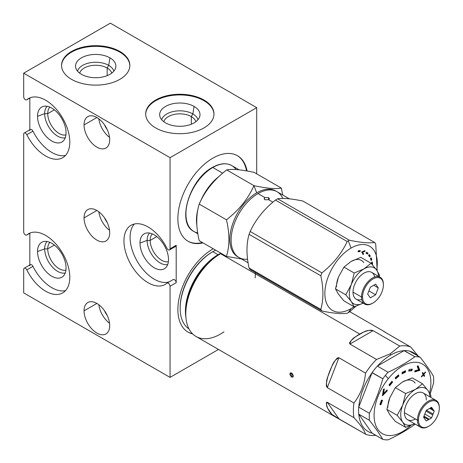 <?xml version="1.0" encoding="UTF-8"?>
<svg xmlns="http://www.w3.org/2000/svg" width="463" height="463" viewBox="0 0 463 463"><rect width="100%" height="100%" fill="white"/><g stroke="black" fill="none" stroke-linecap="round" stroke-linejoin="round"><path stroke-width="0.69" d="M156.801 236.587L150.186 240.407A16.228 9.37 -120 0 0 156.436 255.813A16.228 9.37 -120 0 0 168.376 261.653A16.228 9.37 60 0 1 156.436 255.813A16.228 9.37 60 0 1 150.186 240.407L156.801 236.587L150.186 240.407L147.124 240.407A18.393 10.62 60 0 1 149.566 233.063A18.393 10.62 -120 0 0 147.124 240.407L139.994 243.081A20.164 11.639 60 0 1 154.248 234.851A20.164 11.639 60 0 1 168.503 259.546A20.164 11.639 60 0 1 154.248 267.776A20.164 11.639 60 0 1 139.994 243.081L147.124 240.407A18.393 10.62 -120 0 0 154.191 257.845A18.393 10.62 -120 0 0 167.71 264.495A18.393 10.62 60 0 1 154.191 257.845A18.393 10.62 60 0 1 147.124 240.407L150.186 240.407A16.228 9.37 60 0 1 152.356 233.908A16.228 9.37 -120 0 0 150.186 240.407A16.228 9.37 -120 0 0 156.436 255.813A16.228 9.37 -120 0 0 168.376 261.653M54.345 109.835L47.73 113.649A16.228 9.37 -120 0 0 53.98 129.055A16.228 9.37 -120 0 0 65.92 134.895A16.228 9.37 60 0 1 53.98 129.055A16.228 9.37 60 0 1 47.73 113.649L54.345 109.835L47.73 113.649A16.228 9.37 60 0 1 49.9 107.15A16.228 9.37 -120 0 0 47.73 113.649L44.668 113.649A18.393 10.62 -120 0 0 51.734 131.087A18.393 10.62 -120 0 0 65.254 137.737A18.393 10.62 60 0 1 51.734 131.087A18.393 10.62 60 0 1 44.668 113.649L37.532 116.323A20.164 11.639 -120 0 0 47.342 137.627A20.164 11.639 -120 0 0 63.275 140.943A20.164 11.639 -120 0 0 66.047 132.788A20.164 11.639 -120 0 0 58.222 113.58A20.164 11.639 -120 0 0 43.343 106.421A20.164 11.639 -120 0 0 37.532 116.323L44.668 113.649A18.393 10.62 60 0 1 47.104 106.305A18.393 10.62 -120 0 0 44.668 113.649L37.532 116.323A20.164 11.639 60 0 1 51.792 108.093A20.164 11.639 60 0 1 66.047 132.788A20.164 11.639 60 0 1 51.792 141.018A20.164 11.639 60 0 1 37.532 116.323M29.835 98.046L29.835 129.773M24.203 133.026L30.35 129.478A2.483 1.435 60 0 1 32.96 131.145A2.483 1.435 -120 0 0 31.009 129.38A2.483 1.435 -120 0 0 29.835 130.612A2.483 1.435 60 0 1 31.009 129.38A2.483 1.435 60 0 1 32.96 131.145A34.152 19.718 -120 0 0 65.514 155.423A34.152 19.718 60 0 1 32.96 131.145L26.813 134.698A2.483 1.435 -120 0 0 24.203 133.026A2.483 1.435 -120 0 0 23.688 134.16L23.688 231.905L23.688 134.16A2.483 1.435 60 0 1 24.863 132.927A2.483 1.435 60 0 1 26.813 134.698A34.152 19.718 -120 0 0 62.719 157.68A34.152 19.718 -120 0 0 69.791 142.048A34.152 19.718 -120 0 0 54.883 107.676A34.152 19.718 -120 0 0 28.567 98.526A34.152 19.718 -120 0 0 26.813 99.771L30.523 97.629L26.813 99.771A34.152 19.718 60 0 1 53.662 106.426A34.152 19.718 60 0 1 69.791 142.048A34.152 19.718 60 0 1 53.662 159.041A34.152 19.718 60 0 1 26.813 134.698A2.483 1.435 -120 0 0 24.863 132.927A2.483 1.435 -120 0 0 23.688 134.16L23.688 231.905A2.483 1.435 -120 0 0 24.863 234.498A2.483 1.435 -120 0 0 26.813 234.978A34.152 19.718 60 0 1 53.662 241.634A34.152 19.718 60 0 1 69.791 277.256A34.152 19.718 60 0 1 53.662 294.248A34.152 19.718 60 0 1 26.813 269.906A2.483 1.435 -120 0 0 24.863 268.135A2.483 1.435 -120 0 0 23.688 269.373L23.688 292.888L23.688 269.373A2.483 1.435 60 0 1 24.863 268.135A2.483 1.435 60 0 1 26.813 269.906A34.152 19.718 -120 0 0 62.719 292.894A34.152 19.718 -120 0 0 69.791 277.256A34.152 19.718 -120 0 0 54.883 242.884A34.152 19.718 -120 0 0 28.567 233.734A34.152 19.718 -120 0 0 26.813 234.978L30.523 232.843M173.075 279.646A2.483 1.435 60 0 1 173.203 279.554A2.483 1.435 60 0 1 175.118 280.219A2.483 1.435 60 0 1 176.2 282.719A2.483 1.435 -120 0 0 175.031 280.132A2.483 1.435 -120 0 0 173.075 279.646A2.483 1.435 60 0 1 175.031 280.132A2.483 1.435 60 0 1 176.2 282.719L176.2 245.257L170.054 248.805A2.483 1.435 60 0 1 168.879 250.043A2.483 1.435 60 0 1 166.929 248.272A2.483 1.435 -120 0 0 169.539 249.945A2.483 1.435 -120 0 0 170.054 248.805L170.054 157.68L256.705 107.653L170.054 157.68L23.688 73.177L170.054 157.68L170.054 248.805L176.2 245.257L176.2 282.719L170.054 286.273L170.054 377.397L218.472 349.443L170.054 377.397L23.688 292.888L170.054 377.397L170.054 286.273A2.483 1.435 -120 0 0 168.879 283.68A2.483 1.435 -120 0 0 166.929 283.194A34.152 19.718 60 0 1 140.086 276.538A34.152 19.718 60 0 1 123.951 240.916A34.152 19.718 60 0 1 140.086 223.93A34.152 19.718 60 0 1 166.929 248.272A2.483 1.435 -120 0 0 168.879 250.043A2.483 1.435 -120 0 0 170.054 248.805L170.054 157.68L23.688 73.177L23.688 96.698A2.483 1.435 -120 0 0 24.863 99.285A2.483 1.435 -120 0 0 26.813 99.771A2.483 1.435 60 0 1 24.863 99.285A2.483 1.435 60 0 1 23.688 96.698L23.688 73.177L110.339 23.15L23.688 73.177L23.688 96.698A2.483 1.435 -120 0 0 24.77 99.198A2.483 1.435 -120 0 0 26.686 99.863A2.483 1.435 -120 0 0 26.813 99.771L30.523 97.629M29.835 264.981L29.835 233.254M65.514 155.423A34.152 19.718 60 0 1 32.96 131.145L26.813 134.698A34.152 19.718 -120 0 0 53.662 159.041A34.152 19.718 -120 0 0 69.791 142.048A34.152 19.718 -120 0 0 53.662 106.426A34.152 19.718 -120 0 0 26.813 99.771M109.696 139.733A18.132 10.47 60 0 1 96.871 147.136A18.132 10.47 60 0 1 84.052 124.929A18.132 10.47 60 0 1 96.871 117.527A18.132 10.47 60 0 1 109.696 139.733A18.132 10.47 -120 0 0 101.779 121.485A18.132 10.47 -120 0 0 87.808 116.624A18.132 10.47 -120 0 0 84.052 124.929A18.132 10.47 -120 0 0 91.963 143.177A18.132 10.47 -120 0 0 105.94 148.033A18.132 10.47 -120 0 0 109.696 139.733M109.696 232.686A18.132 10.47 60 0 1 96.871 240.089A18.132 10.47 60 0 1 84.052 217.882A18.132 10.47 60 0 1 96.871 210.48A18.132 10.47 60 0 1 109.696 232.686A18.132 10.47 -120 0 0 101.779 214.438A18.132 10.47 -120 0 0 87.808 209.583A18.132 10.47 -120 0 0 84.052 217.882A18.132 10.47 -120 0 0 91.963 236.13A18.132 10.47 -120 0 0 105.94 240.991A18.132 10.47 -120 0 0 109.696 232.686M109.696 325.645A18.132 10.47 60 0 1 96.871 333.047A18.132 10.47 60 0 1 84.052 310.841A18.132 10.47 60 0 1 96.871 303.439A18.132 10.47 60 0 1 109.696 325.645A18.132 10.47 -120 0 0 101.779 307.397A18.132 10.47 -120 0 0 87.808 302.536A18.132 10.47 -120 0 0 84.052 310.841A18.132 10.47 -120 0 0 91.963 329.089A18.132 10.47 -120 0 0 105.94 333.945A18.132 10.47 -120 0 0 109.696 325.645M256.705 173.851L256.705 107.653L256.705 173.851L256.705 107.653L110.339 23.15L256.705 107.653L110.339 23.15L23.688 73.177M155.684 127.921A34.152 19.718 180 0 1 155.684 100.031A34.152 19.718 180 0 1 203.98 100.031A34.152 19.718 180 0 1 203.98 127.921A34.152 19.718 180 0 1 155.684 127.921A34.152 19.718 0 0 0 192.903 132.192A34.152 19.718 0 0 0 213.987 113.973A34.152 19.718 0 0 0 203.98 100.031A34.152 19.718 0 0 0 166.761 95.76A34.152 19.718 0 0 0 145.677 113.973A34.152 19.718 0 0 0 155.684 127.921M71.551 79.347A34.152 19.718 180 0 1 71.551 51.457A34.152 19.718 180 0 1 119.853 51.457A34.152 19.718 180 0 1 119.853 79.347A34.152 19.718 180 0 1 71.551 79.347A34.152 19.718 0 0 0 108.77 83.618A34.152 19.718 0 0 0 129.854 65.405A34.152 19.718 0 0 0 119.853 51.457A34.152 19.718 0 0 0 82.628 47.185A34.152 19.718 0 0 0 61.544 65.405A34.152 19.718 0 0 0 71.551 79.347M203.008 242.872A49.391 28.515 -60 0 1 178.22 212.766A49.391 28.515 -60 0 1 212.795 158.19A49.391 28.515 -60 0 1 247.068 170.986A49.391 28.515 120 0 0 237.49 155.742A49.391 28.515 120 0 0 212.795 158.19A49.391 28.515 120 0 0 180.529 201.712A49.391 28.515 120 0 0 188.1 241.287A49.391 28.515 120 0 0 203.008 242.872A49.391 28.515 120 0 1 178.22 212.766A49.391 28.515 120 0 1 212.795 158.19A49.391 28.515 120 0 1 247.068 170.986M212.795 249.048A49.391 28.515 -60 0 1 213.252 248.787A49.391 28.515 120 0 0 212.795 249.048A49.391 28.515 120 0 0 180.529 292.57A49.391 28.515 120 0 0 188.1 332.145A49.391 28.515 120 0 0 192.677 333.95A49.391 28.515 -60 0 1 179.505 296.407A49.391 28.515 -60 0 1 212.795 249.048M176.2 282.719L170.054 286.273L176.2 282.719L176.2 245.257A2.483 1.435 60 0 1 175.685 246.391L169.539 249.945M166.929 248.272A34.152 19.718 -120 0 0 131.023 225.284A34.152 19.718 -120 0 0 123.951 240.916A34.152 19.718 -120 0 0 138.859 275.288A34.152 19.718 -120 0 0 165.175 284.438A34.152 19.718 -120 0 0 166.929 283.194A2.483 1.435 60 0 1 168.879 283.68A2.483 1.435 60 0 1 170.054 286.273A2.483 1.435 -120 0 0 168.972 283.773A2.483 1.435 -120 0 0 167.056 283.107A2.483 1.435 -120 0 0 166.929 283.194A34.152 19.718 -120 0 1 140.086 276.538A34.152 19.718 -120 0 1 123.951 240.916A34.152 19.718 -120 0 1 140.086 223.93A34.152 19.718 -120 0 1 166.929 248.272M169.296 281.811A34.152 19.718 60 0 1 143.762 270.38A34.152 19.718 60 0 1 130.097 237.369A34.152 19.718 60 0 1 134.374 223.994A34.152 19.718 -120 0 0 130.097 237.369A34.152 19.718 -120 0 0 143.762 270.38A34.152 19.718 -120 0 0 169.296 281.811A34.152 19.718 60 0 1 143.762 270.38A34.152 19.718 60 0 1 130.097 237.369A34.152 19.718 60 0 1 134.374 223.994M176.2 245.257A2.483 1.435 60 0 1 174.447 246.27A2.483 1.435 -120 0 0 176.2 245.257L170.054 248.805M168.503 259.546A20.164 11.639 -120 0 0 160.678 240.338A20.164 11.639 -120 0 0 145.799 233.178A20.164 11.639 -120 0 0 139.994 243.081A20.164 11.639 -120 0 0 149.798 264.385A20.164 11.639 -120 0 0 165.731 267.701A20.164 11.639 -120 0 0 168.503 259.546A20.164 11.639 -120 0 0 147.118 232.941A20.164 11.639 -120 0 0 147.118 261.456A20.164 11.639 -120 0 0 168.503 259.546M202.424 242.537A49.391 28.515 -60 0 1 187.81 241.113A49.391 28.515 -60 0 0 202.424 242.537A49.391 28.515 -60 0 1 187.81 241.113M237.195 155.574A49.391 28.515 -60 0 1 246.524 170.888A49.391 28.515 -60 0 0 237.195 155.574A49.391 28.515 -60 0 1 246.524 170.888M239.134 169.834L231.795 165.604A38.007 21.94 120 0 0 212.795 167.484A0.828 0.48 -120 0 0 212.378 167.444A0.828 0.48 -120 0 0 212.21 167.82A0.828 0.48 60 0 1 212.795 167.484A38.007 21.94 120 0 0 187.966 200.971A38.007 21.94 120 0 0 193.794 231.425A38.007 21.94 -60 0 1 187.966 200.971A38.007 21.94 -60 0 1 212.795 167.484L222.668 173.185L212.795 167.484A38.007 21.94 -60 0 1 231.795 165.604C226.285 162.64 219.815 163.254 212.378 167.444A0.828 0.48 60 0 1 212.795 167.484L222.668 173.185M218.877 176.565A38.007 21.94 120 0 0 200.612 201.15A38.007 21.94 -60 0 1 218.877 176.565A38.007 21.94 120 0 0 200.612 201.15M197.99 208.911A38.007 21.94 120 0 0 196.908 225.504A38.007 21.94 -60 0 1 197.99 208.911A38.007 21.94 120 0 0 196.908 225.504M276.342 191.341A38.007 21.94 120 0 0 256.705 192.834A38.007 21.94 -60 0 1 276.342 191.341A38.007 21.94 120 0 0 256.705 192.834L253.915 185.646C266.532 188.36 275.682 189.176 281.371 188.094L254.123 172.363C241.507 169.643 232.351 168.827 226.662 169.909C214.045 179.667 204.895 191.051 199.206 204.067C195.947 214.664 195.947 226.864 199.206 240.679L226.453 256.415C229.717 245.818 229.717 233.618 226.453 219.803C239.07 210.046 248.226 198.656 253.915 185.646L226.662 169.909C214.045 179.667 204.895 191.051 199.206 204.067L226.453 219.803C239.07 210.046 248.226 198.656 253.915 185.646L256.705 192.834A38.007 21.94 120 0 0 231.708 226.911A38.007 21.94 120 0 0 238.358 257.133A38.007 21.94 -60 0 1 231.708 226.911A38.007 21.94 -60 0 1 256.705 192.834A38.007 21.94 120 0 0 231.708 226.911A38.007 21.94 120 0 0 238.358 257.133M241.449 258.939L226.453 256.415L241.449 258.939L226.453 256.415L199.206 240.679C195.947 226.864 195.947 214.664 199.206 204.067C195.947 214.664 195.947 226.864 199.206 240.679L226.453 256.415C229.717 245.818 229.717 233.618 226.453 219.803L199.206 204.067C204.895 191.051 214.045 179.667 226.662 169.909L253.915 185.646C266.532 188.36 275.682 189.176 281.371 188.094L282.696 194.987M226.662 169.909C232.351 168.827 241.507 169.643 254.123 172.363L281.371 188.094L254.123 172.363C241.507 169.643 232.351 168.827 226.662 169.909L253.915 185.646L256.705 192.834M248.104 262.781L238.989 257.521A38.007 21.94 -60 0 1 233.167 227.067A38.007 21.94 -60 0 1 257.995 193.58A38.007 21.94 120 0 0 231.65 233.688A38.007 21.94 120 0 0 247.589 259.228A38.007 21.94 -60 0 1 231.65 233.688A38.007 21.94 -60 0 1 257.995 193.58A38.007 21.94 -60 0 1 282.847 198.465A38.007 21.94 120 0 0 257.995 193.58L264.958 197.603C263.962 198.326 263.962 199.044 264.958 199.767L268.592 199.698L272.886 202.181L268.592 199.698L269.339 198.685L268.592 197.672L268.592 199.698C269.582 199.021 269.582 198.349 268.592 197.672L264.958 197.603L257.995 193.58A38.007 21.94 -60 0 1 276.996 191.694L289.352 198.83M264.958 199.767L268.592 199.698L268.592 197.672L264.958 197.603L264.205 198.685L264.958 199.767L268.592 199.698C269.582 199.021 269.582 198.349 268.592 197.672L264.958 197.603C263.962 198.326 263.962 199.044 264.958 199.767M302.883 201.052C291.522 198.679 283.107 197.927 277.632 198.795A43.968 25.384 120 0 0 276.527 199.414A43.968 25.384 120 0 0 275.421 200.074C264.06 209.131 255.645 219.601 250.17 231.483A43.968 25.384 120 0 0 249.071 234.33C246.281 244.151 246.281 255.373 249.071 267.996A43.968 25.384 120 0 0 250.17 269.564L321.918 310.986A43.968 25.384 -60 0 1 320.813 309.417L249.071 267.996C246.281 255.373 246.281 244.151 249.071 234.33L320.813 275.751C323.596 288.374 323.596 299.596 320.813 309.417C323.596 299.596 323.596 288.374 320.813 275.751L249.071 234.33A43.968 25.384 -60 0 1 250.17 231.483L321.918 272.904A43.968 25.384 120 0 0 320.813 275.751A43.968 25.384 -60 0 1 321.918 272.904L250.17 231.483C255.645 219.601 264.06 209.131 275.421 200.074L347.169 241.495C341.694 253.377 333.279 263.846 321.918 272.904C333.279 263.846 341.694 253.377 347.169 241.495L275.421 200.074A43.968 25.384 -60 0 1 276.527 199.414A43.968 25.384 -60 0 1 277.632 198.795L349.374 240.216A43.968 25.384 120 0 0 348.274 240.835A43.968 25.384 120 0 0 347.169 241.495A43.968 25.384 -60 0 1 348.274 240.835A43.968 25.384 -60 0 1 349.374 240.216C360.735 242.595 369.15 243.347 374.625 242.473A43.968 25.384 -60 0 1 375.73 244.047L377.183 270.82L375.73 244.047A43.968 25.384 120 0 0 374.625 242.473C369.15 243.347 360.735 242.595 349.374 240.216L277.632 198.795C283.107 197.927 291.522 198.679 302.883 201.052L374.625 242.473L302.883 201.052C291.522 198.679 283.107 197.927 277.632 198.795L349.374 240.216C360.735 242.595 369.15 243.347 374.625 242.473L302.883 201.052M355.96 306.234L349.374 311.969A43.968 25.384 -60 0 1 348.274 312.629A43.968 25.384 120 0 0 349.374 311.969A43.968 25.384 -60 0 1 348.274 312.629L351.081 308.63A37.081 21.408 120 0 0 354.045 306.726A37.081 21.408 -60 0 1 351.081 308.63L348.274 312.629A43.968 25.384 -60 0 1 347.169 313.243A43.968 25.384 120 0 0 348.274 312.629A43.968 25.384 -60 0 1 347.169 313.243C341.381 314.088 332.961 313.335 321.918 310.986C332.961 313.335 341.381 314.088 347.169 313.243C341.381 314.088 332.961 313.335 321.918 310.986L250.17 269.564A43.968 25.384 -60 0 1 249.071 267.996L320.813 309.417A43.968 25.384 120 0 0 321.918 310.986L250.17 269.564A43.968 25.384 120 0 1 249.071 267.996L320.813 309.417C323.596 299.596 323.596 288.374 320.813 275.751L249.071 234.33C246.281 244.151 246.281 255.373 249.071 267.996M376.685 270.091A37.081 21.408 120 0 0 351.081 248.075L348.274 240.835L351.081 248.075A37.081 21.408 120 0 0 324.858 293.49A37.081 21.408 120 0 0 351.081 308.63A37.081 21.408 -60 0 1 324.858 293.49A37.081 21.408 -60 0 1 351.081 248.075A37.081 21.408 -60 0 1 376.685 270.091A37.081 21.408 -60 0 0 351.081 248.075L348.274 240.835A43.968 25.384 -60 0 1 349.374 240.216M372.188 264.477L372.565 264.205L371.98 263.869L372.565 264.205L372.188 264.477L372.565 264.205L372.298 261.919L371.523 262.475L371.696 263.916L371.523 262.475L372.298 261.919L372.565 264.205L372.298 261.919L371.523 262.475L371.696 263.916M371.164 257.81L370.423 258.522L371.106 260.466L371.841 259.755L371.164 257.81L371.841 259.755L371.257 259.413L370.811 258.146L371.257 259.413L371.841 259.755L371.106 260.466L370.423 258.522L371.164 257.81L370.423 258.522L371.106 260.466L371.841 259.755L371.164 257.81M369.231 254.517L368.56 255.356L369.624 256.872L370.302 256.033L369.231 254.517L370.302 256.033L369.046 254.748L370.302 256.033L369.624 256.872L368.56 255.356L369.231 254.517L368.56 255.356L369.624 256.872L370.302 256.033L369.231 254.517M366.586 252.161L366.001 253.093L367.414 254.129L367.998 253.197L366.586 252.161L367.998 253.197L366.546 252.225L367.998 253.197L367.414 254.129L366.001 253.093L366.586 252.161L366.001 253.093L367.414 254.129L367.998 253.197L366.586 252.161M364.937 251.27L364.96 250.61L361.701 252.011L363.154 254.581L363.669 254.048L362.57 252.231L364.937 251.27L364.352 250.871L364.937 251.27L362.57 252.231L361.985 251.889L363.669 254.048L361.985 251.889L362.57 252.231L364.937 251.27L364.96 250.61L364.937 251.27L364.352 250.871M358.31 250.767L358.015 251.768L359.994 251.559L360.289 250.558L358.31 250.767L360.289 250.558L359.994 251.559L359.41 251.224L359.583 250.633L359.41 251.224L359.994 251.559L358.015 251.768L358.31 250.767L358.015 251.768L359.994 251.559L360.289 250.558L358.31 250.767M363.102 303.172L354.207 306.813L363.102 303.172L354.207 306.813L351.284 301.558A20.702 11.951 120 0 0 363.09 303.167A20.702 11.951 -60 0 1 351.284 301.558A20.702 11.951 -60 0 1 349.328 294.242A20.702 11.951 -60 0 1 351.284 284.658L354.207 273.014L363.964 268.887L371.106 263.256L360.839 257.33L351.081 261.45L343.94 267.087L354.207 273.014L363.964 268.887L371.106 263.256L360.839 257.33L351.081 261.45A20.702 11.951 -60 0 1 363.756 262.585A20.702 11.951 120 0 0 351.081 261.45L343.94 267.087L338.407 277.221A20.702 11.951 120 0 0 336.445 286.805A20.702 11.951 -60 0 1 338.407 277.221L335.49 288.866L338.407 294.121L343.94 300.886L354.207 306.813L343.94 300.886L354.207 306.813L351.284 301.558L345.751 294.792L351.284 284.658L354.207 273.014L343.94 267.087L338.407 277.221L335.49 288.866L345.751 294.792L335.49 288.866L338.407 294.121L343.94 300.886L338.407 294.121L335.49 288.866L345.751 294.792L351.284 284.658A20.702 11.951 120 0 0 349.328 294.242A20.702 11.951 120 0 0 351.284 301.558L345.751 294.792L351.284 284.658A20.702 11.951 -60 0 1 363.964 268.887L371.106 263.256L360.839 257.33L351.081 261.45L343.94 267.087L338.407 277.221L335.49 288.866M371.783 264.014L371.795 262.284M370.869 259.789L371.257 259.413L370.869 259.789L371.257 259.413L370.811 258.146M369.225 256.305L369.717 255.698L369.225 256.305L369.717 255.698L369.046 254.748M366.864 253.73L367.414 252.862L366.864 253.73L367.414 252.862L366.546 252.225M362.037 251.866L364.352 250.929M362.813 253.99L363.085 253.712L362.813 253.99L363.085 253.712L363.669 254.048L363.154 254.581L361.701 252.011L364.96 250.61L361.701 252.011L363.154 254.581L363.669 254.048L362.57 252.231M363.085 253.712L361.985 251.889L363.669 254.048M358.136 251.357L359.41 251.224L358.136 251.357L359.41 251.224L359.583 250.633M371.106 263.256L376.639 270.022A20.702 11.951 -60 0 1 378.572 276.347A20.702 11.951 120 0 0 376.639 270.022A20.702 11.951 120 0 0 363.964 268.887A20.702 11.951 -60 0 1 376.639 270.022L371.106 263.256L376.639 270.022L379.556 275.277L379.324 276.781M374.683 277.024A15.482 8.942 120 0 0 362.842 273.864A15.482 8.942 120 0 0 353.014 292.112A15.482 8.942 120 0 0 361.73 299.457A15.482 8.942 120 0 1 353.037 291.233A15.482 8.942 120 0 1 363.212 273.61A15.482 8.942 120 0 1 374.683 277.024M343.94 267.087L354.207 273.014L363.964 268.887A20.702 11.951 -60 0 1 376.639 270.022L379.556 275.277L376.639 270.022A20.702 11.951 -60 0 1 378.572 276.347M354.207 306.813L351.284 301.558A20.702 11.951 -60 0 1 349.328 294.242A20.702 11.951 -60 0 1 351.284 284.658A20.702 11.951 -60 0 1 363.964 268.887A20.702 11.951 120 0 0 351.284 284.658L354.207 273.014M364.705 304.098L356.221 299.196A15.482 8.942 -60 0 1 353.014 292.112A15.482 8.942 -60 0 1 359.774 276.527A15.482 8.942 -60 0 1 371.702 272.383L380.187 277.279A15.482 8.942 120 0 0 368.259 281.429A15.482 8.942 120 0 0 361.499 297.009L353.014 292.112L361.499 297.009A15.482 8.942 120 0 0 364.705 304.098A15.482 8.942 120 0 0 372.715 303.172A15.482 8.942 -60 0 1 361.499 297.217A15.482 8.942 -60 0 1 372.356 278.101A15.482 8.942 -60 0 1 383.393 284.369A15.482 8.942 120 0 0 380.187 277.279M362.564 297.009A14.729 8.502 120 0 0 372.981 303.022A14.729 8.502 120 0 0 383.393 284.982L383.393 284.369L383.393 284.982A14.729 8.502 -60 0 1 372.975 303.022A14.729 8.502 -60 0 1 362.564 297.009A14.729 8.502 -60 0 1 372.975 278.969A14.729 8.502 -60 0 1 383.393 284.982A14.729 8.502 120 0 0 372.975 278.969A14.729 8.502 120 0 0 362.564 297.009L361.499 297.009A15.482 8.942 -60 0 1 372.443 278.043A15.482 8.942 -60 0 1 383.393 284.369L383.393 284.982A14.729 8.502 -60 0 1 367.772 304.417A14.729 8.502 -60 0 1 367.772 283.587A14.729 8.502 -60 0 1 383.393 284.982M372.981 303.022L372.443 303.329A15.482 8.942 -60 0 1 361.499 297.009L353.014 292.112M370.319 287.21L367.657 294.069L370.319 297.854L375.638 294.781L378.3 287.922L375.638 284.137L370.319 287.21L375.638 284.137L378.3 287.922L373.693 285.26L378.3 287.922L375.638 294.781L368.889 290.886L375.638 294.781L370.319 297.854L367.657 294.069L370.319 287.21L367.657 294.069L370.319 297.854L375.638 294.781L378.3 287.922L375.638 284.137L370.319 287.21M192.405 333.684A49.391 28.515 -60 0 1 187.81 331.977A49.391 28.515 -60 0 0 192.405 333.684A49.391 28.515 -60 0 1 187.81 331.977M180.153 308.219A46.161 26.651 120 0 0 188.979 328.898A46.161 26.651 -60 0 1 182.844 291.678A46.161 26.651 -60 0 1 212.795 251.687L212.795 251.687A46.161 26.651 120 0 0 180.153 308.219L180.153 307.542A45.333 26.171 -60 0 1 212.21 252.022L212.795 251.687A46.161 26.651 -60 0 1 215.654 250.176A46.161 26.651 120 0 0 212.795 251.687L212.21 252.022A45.333 26.171 120 0 0 180.153 307.878A45.333 26.171 120 0 1 212.5 251.855M212.795 251.687L212.21 252.022L212.795 251.687L218.061 254.725A46.161 26.651 120 0 0 185.947 317.67A46.161 26.651 -60 0 1 218.061 254.725L212.795 251.687L218.061 254.725A1.244 0.718 -120 0 0 218.686 254.789A1.244 0.718 60 0 1 218.061 254.725A46.161 26.651 120 0 0 185.947 317.67M220.926 253.22A46.161 26.651 120 0 0 218.061 254.725A46.161 26.651 -60 0 1 220.926 253.22A46.161 26.651 120 0 0 218.061 254.725A1.244 0.718 -120 0 0 218.686 254.789L220.562 253.701A49.182 28.393 120 0 0 185.79 313.937A49.182 28.393 120 0 0 220.562 334.02M185.79 311.767A46.526 26.86 -60 0 1 218.686 254.789L220.562 253.701L218.686 254.789A46.526 26.86 -60 0 0 185.79 311.767L185.79 313.937M255.339 273.783A49.182 28.393 120 0 0 255.321 272.539A49.182 28.393 120 0 1 255.171 277.835M221.169 253.359A49.182 28.393 120 0 0 220.562 253.701A49.182 28.393 -60 0 1 221.169 253.359A49.182 28.393 120 0 0 220.562 253.701L359.745 334.06L220.562 253.701A49.182 28.393 120 0 0 185.831 315.893A49.182 28.393 120 0 0 223.994 331.844M383.74 331.415L410.739 347.036A49.182 28.393 120 0 0 399.737 346.058L373.103 330.675C369.468 330.05 366.36 330.489 363.773 332.006A49.182 28.393 120 0 0 359.745 334.06A49.182 28.393 120 0 0 355.717 336.659C352.274 338.621 350.335 341.092 349.906 344.067L376.546 359.45L390.135 353.9L399.737 346.058A49.182 28.393 -60 0 1 410.739 347.036L418.373 356.221L410.739 347.036L384.099 331.658L410.739 347.036L418.373 356.221M415.137 424.073A45.536 26.293 -60 0 1 414.883 424.363A45.536 26.293 120 0 0 415.137 424.073A45.536 26.293 -60 0 1 414.883 424.363C406.96 430.133 398.018 435.301 388.052 439.85A45.536 26.293 -60 0 1 382.82 439.381L372.061 433.113A45.455 26.246 -60 0 1 358.79 414.229L358.79 414.229A45.455 26.246 120 0 0 372.061 433.113L382.82 439.381C379.382 433.611 374.908 427.251 369.405 420.3L358.715 414.125A45.536 26.293 -60 0 1 358.715 407.156L369.405 413.326C374.932 402.376 379.4 390.853 382.82 378.751L372.13 372.582A45.536 26.293 -60 0 1 374.677 369.225A45.536 26.293 -60 0 1 377.362 366.077L388.052 372.246C398.053 367.674 406.994 362.512 414.883 356.753L404.049 350.665A45.455 26.246 120 0 0 390.778 355.017L390.135 353.9L390.778 355.017A45.455 26.246 120 0 0 377.501 365.99L377.501 365.99A45.455 26.246 -60 0 1 390.778 355.017A45.455 26.246 -60 0 1 404.049 350.665L404.193 350.584A45.536 26.293 -60 0 1 409.419 351.052L420.109 357.222C425.63 364.196 430.104 370.562 433.524 376.309A45.536 26.293 -60 0 1 433.524 383.283L430.156 394.025L433.524 383.283A45.536 26.293 120 0 0 433.524 376.309A45.536 26.293 -60 0 1 433.524 383.283L430.156 394.025M416.775 355.295A45.455 26.246 120 0 0 409.674 351.197A45.455 26.246 -60 0 1 416.775 355.295A45.455 26.246 -60 0 0 409.674 351.197M375.73 435.289A49.182 28.393 -60 0 1 365.544 434.184C364.254 430.098 360.388 424.594 353.952 417.684A49.182 28.393 -60 0 1 353.952 403.018C360.561 394.372 364.422 384.406 365.544 373.132A49.182 28.393 -60 0 1 376.546 359.45A49.182 28.393 120 0 0 365.544 373.132L338.91 357.749C335.634 359.381 333.279 362.251 331.844 366.355A49.182 28.393 120 0 0 327.816 376.737C326.236 380.407 326.068 384.041 327.312 387.641L353.952 403.018A49.182 28.393 120 0 0 353.952 417.684L327.312 402.301C326.068 403.643 326.236 405.727 327.816 408.563A49.182 28.393 120 0 0 331.844 414.298L335.438 416.972L365.544 434.184A49.182 28.393 120 0 0 375.73 435.289A49.182 28.393 -60 0 1 365.544 434.184L338.91 418.801L327.312 402.301C326.068 403.643 326.236 405.727 327.816 408.563A49.182 28.393 120 0 0 331.844 414.298L327.816 408.563L331.844 414.298C333.279 415.751 335.634 417.25 338.91 418.801L327.312 402.301L353.952 417.684C360.388 424.594 364.254 430.098 365.544 434.184C364.254 430.098 360.388 424.594 353.952 417.684L327.312 402.301C327.347 402.463 324.835 400.726 327.816 408.563L331.844 414.298A49.182 28.393 -60 0 1 327.816 408.563M382.82 439.381A45.536 26.293 120 0 0 388.052 439.85C398.018 435.301 406.96 430.133 414.883 424.363C406.96 430.133 398.018 435.301 388.052 439.85A45.536 26.293 -60 0 1 382.82 439.381C379.382 433.611 374.908 427.251 369.405 420.3L358.715 414.125A45.536 26.293 -60 0 1 358.715 407.156L369.405 413.326A45.536 26.293 120 0 0 369.405 420.3L358.715 414.125L372.061 433.113A45.455 26.246 -60 0 1 358.79 414.229L372.13 433.212L382.82 439.381C379.382 433.611 374.908 427.251 369.405 420.3A45.536 26.293 -60 0 1 369.405 413.326C374.932 402.376 379.4 390.853 382.82 378.751L372.061 372.761A45.455 26.246 120 0 0 358.79 406.971L358.79 406.971A45.455 26.246 -60 0 1 372.061 372.761L358.715 407.156L369.405 413.326C374.932 402.376 379.4 390.853 382.82 378.751A45.536 26.293 -60 0 1 385.366 375.395A45.536 26.293 -60 0 1 388.052 372.246C398.053 367.674 406.994 362.512 414.883 356.753L404.193 350.584A45.536 26.293 -60 0 1 409.419 351.052L420.109 357.222A45.536 26.293 120 0 0 414.883 356.753A45.536 26.293 -60 0 1 420.109 357.222C425.63 364.196 430.104 370.562 433.524 376.309C430.104 370.562 425.63 364.196 420.109 357.222L409.419 351.052A45.536 26.293 120 0 0 404.193 350.584L377.362 366.077L388.052 372.246A45.536 26.293 120 0 0 385.366 375.395L388.289 378.693L385.366 375.395A45.536 26.293 120 0 0 382.82 378.751L372.13 372.582L358.79 406.971A45.455 26.246 -60 0 1 372.061 372.761L372.13 372.582A45.536 26.293 -60 0 1 374.677 369.225A45.536 26.293 -60 0 1 377.362 366.077L388.052 372.246C398.053 367.674 406.994 362.512 414.883 356.753L404.193 350.584M404.049 350.665L377.501 365.99L404.049 350.665A45.455 26.246 -60 0 0 390.778 355.017L390.135 353.9L376.546 359.45L349.906 344.067L373.103 330.675C369.468 330.05 366.36 330.489 363.773 332.006A49.182 28.393 120 0 0 359.745 334.06A49.182 28.393 120 0 0 355.717 336.659L363.773 332.006L355.717 336.659C352.274 338.621 350.335 341.092 349.906 344.067L373.103 330.675L399.737 346.058L390.135 353.9L399.737 346.058L373.103 330.675C372.217 330.906 372.68 328.736 363.773 332.006L355.717 336.659A49.182 28.393 -60 0 1 359.745 334.06A49.182 28.393 -60 0 1 363.773 332.006M429.595 392.989A40.159 23.185 120 0 0 420.219 363.044A40.159 23.185 120 0 0 388.289 378.693A40.159 23.185 -60 0 1 420.219 363.044A40.159 23.185 -60 0 1 429.595 392.989A40.159 23.185 120 0 0 420.219 363.044A40.159 23.185 120 0 0 388.289 378.693A40.159 23.185 120 0 0 376.436 426.984A40.159 23.185 120 0 0 410.75 425.485A40.159 23.185 -60 0 1 376.436 426.984A40.159 23.185 -60 0 1 388.289 378.693A40.159 23.185 120 0 0 376.436 426.984A40.159 23.185 120 0 0 410.75 425.485M381.414 400.206L382.525 400.217L380.98 404.621L379.868 404.616L381.414 400.206L382.525 400.217L380.98 404.621L380.395 404.286L381.825 400.211L380.395 404.286L380.98 404.621L379.868 404.616L381.414 400.206L379.868 404.616L380.98 404.621L382.525 400.217L381.414 400.206M383.491 393.689L387.027 389.939L387.288 390.778L382.392 395.83L383.486 389.256L384.371 388.874L383.491 393.689L387.027 389.939L387.288 390.778L386.663 390.326L387.288 390.778L382.392 395.83L383.486 389.256L384.371 388.874L383.491 393.689L382.907 393.353L383.491 393.689L384.371 388.874L383.486 389.256L382.392 395.83L387.288 390.778L387.027 389.939L383.491 393.689L382.907 393.353L383.665 389.175M391.97 381.252L392.589 382.143L389.626 385.812L389.007 384.927L391.97 381.252L392.589 382.143L391.779 381.483L392.589 382.143L389.626 385.812L389.007 384.927L391.97 381.252L392.589 382.143L389.626 385.812L389.007 384.927L391.97 381.252M398.579 374.88L398.857 376.124L395.529 378.925L395.252 377.681L398.579 374.88L398.857 376.124L398.151 375.244L398.857 376.124L395.529 378.925L395.252 377.681L398.579 374.88L395.252 377.681L395.529 378.925L398.857 376.124L398.579 374.88M405.576 370.695L405.478 372.183L402.075 373.849L402.168 372.362L405.576 370.695L405.478 372.183L404.894 371.841L404.946 371.002L404.894 371.841L405.478 372.183L402.075 373.849L402.168 372.362L405.576 370.695L402.168 372.362L402.075 373.849L405.478 372.183L405.576 370.695M412.296 369.092L411.839 370.695L408.661 371.077L409.124 369.474L412.296 369.092L411.839 370.695L411.254 370.359L411.59 369.179L411.254 370.359L411.839 370.695L408.661 371.077L409.124 369.474L412.296 369.092L409.124 369.474L408.661 371.077L411.839 370.695L412.296 369.092M417.204 366.441L418.066 365.672L419.883 370.325L414.761 371.887L414.889 370.794L418.604 369.752L417.204 366.441L418.066 365.672L419.883 370.325L419.299 369.983L417.73 365.973L419.299 369.983L419.883 370.325L414.761 371.887L414.889 370.794L418.604 369.752L417.204 366.441L418.604 369.752L414.889 370.794L414.761 371.887L419.883 370.325L418.066 365.672L417.204 366.441M423.871 375.782L424.669 375.875L424.224 376.39L422.985 374.671L423.35 374.88L421.567 376.94L421.347 376.564L423.13 374.503L422.256 372.993L422.702 372.478L423.576 373.988L425.358 371.928L425.572 372.304L423.795 374.364L424.669 375.875L424.224 376.39L423.35 374.88L421.567 376.94L421.347 376.564L423.13 374.503L422.256 372.993L422.702 372.478L423.576 373.988L422.464 372.75L423.576 373.988L425.358 371.928L425.572 372.304L425.213 372.096L425.572 372.304L423.795 374.364L423.205 374.029L424.669 375.875L424.085 375.539L423.35 373.861M387.849 407.342A20.702 11.951 -60 0 1 389.811 397.758L386.894 409.402L389.811 414.663L395.344 421.428L405.611 427.355L395.344 421.428L389.811 414.663L395.344 421.428L405.611 427.355L402.688 422.094L397.156 415.328L386.894 409.402L389.811 414.663L386.894 409.402L397.156 415.328L402.688 405.194L405.611 393.55L395.344 387.624L389.811 397.758L386.894 409.402L389.811 397.758A20.702 11.951 120 0 0 387.849 407.342A20.702 11.951 -60 0 1 389.811 397.758L395.344 387.624L405.611 393.55L415.369 389.429L422.511 383.792L412.244 377.866L402.486 381.992A20.702 11.951 -60 0 1 415.161 383.121A20.702 11.951 120 0 0 402.486 381.992L395.344 387.624L389.811 397.758M379.984 404.28L380.395 404.286L379.984 404.28L380.395 404.286L381.825 400.211M382.577 394.696L386.663 390.326M389.227 385.245L392.005 381.807L389.227 385.245L392.005 381.807L391.779 381.483M395.373 378.225L398.273 375.788L395.373 378.225L398.273 375.788L398.151 375.244M402.115 373.207L404.894 371.841L402.115 373.207L404.894 371.841L404.946 371.002M408.783 370.655L411.254 370.359L408.783 370.655L411.254 370.359L411.59 369.179M414.825 371.349L419.299 369.983L414.825 371.349L419.299 369.983L417.73 365.973M423.205 374.029L424.085 375.539L423.205 374.029L423.795 374.364L425.572 372.304L425.358 371.928L423.576 373.988L422.702 372.478L422.256 372.993L423.13 374.503L421.347 376.564L421.567 376.94L423.35 374.88L424.224 376.39L424.669 375.875L423.795 374.364M423.576 373.988L422.464 372.75M429.977 396.884A20.702 11.951 120 0 0 428.043 390.558A20.702 11.951 -60 0 1 429.977 396.884A20.702 11.951 120 0 0 428.043 390.558A20.702 11.951 120 0 0 415.369 389.429L422.511 383.792L412.244 377.866L422.511 383.792L428.043 390.558L430.96 395.813L430.729 397.318M422.511 383.792L428.043 390.558A20.702 11.951 -60 0 0 415.369 389.429A20.702 11.951 -60 0 0 402.688 405.194A20.702 11.951 -60 0 0 400.732 414.779A20.702 11.951 -60 0 0 402.688 422.094L397.156 415.328L402.688 405.194L405.611 393.55L415.369 389.429L422.511 383.792L428.043 390.558A20.702 11.951 120 0 0 415.369 389.429A20.702 11.951 120 0 0 402.688 405.194L405.611 393.55L415.369 389.429A20.702 11.951 120 0 0 402.688 405.194A20.702 11.951 120 0 0 400.732 414.779A20.702 11.951 120 0 0 402.688 422.094A20.702 11.951 -60 0 0 414.495 423.703L405.611 427.355L402.688 422.094A20.702 11.951 120 0 0 414.495 423.703L405.611 427.355L402.688 422.094L397.156 415.328L402.688 405.194A20.702 11.951 120 0 0 400.732 414.779A20.702 11.951 120 0 0 402.688 422.094A20.702 11.951 120 0 0 414.495 423.703L405.611 427.355M402.486 381.992L412.244 377.866L402.486 381.992L395.344 387.624L402.486 381.992A20.702 11.951 -60 0 1 415.161 383.121M428.043 390.558L430.96 395.813L428.043 390.558M420.624 427.239L407.625 419.738A15.482 8.942 -60 0 1 404.419 412.649A15.482 8.942 -60 0 1 415.369 393.683A15.482 8.942 -60 0 1 426.313 400.009A15.482 8.942 120 0 0 415.369 393.689A15.482 8.942 120 0 0 404.419 412.649A15.482 8.942 120 0 0 415.369 418.969A15.482 8.942 -60 0 1 404.419 412.649A15.482 8.942 -60 0 1 411.179 397.069A15.482 8.942 -60 0 1 423.107 392.919L436.105 400.426A15.482 8.942 120 0 0 424.172 404.569A15.482 8.942 120 0 0 417.418 420.155L404.419 412.649L417.418 420.155A15.482 8.942 120 0 0 420.624 427.239A15.482 8.942 120 0 0 428.634 426.313A15.482 8.942 -60 0 1 417.418 420.358A15.482 8.942 -60 0 1 428.275 401.242A15.482 8.942 -60 0 1 439.312 407.509A15.482 8.942 120 0 0 436.105 400.426M418.483 420.155A14.729 8.502 120 0 0 428.894 426.168A14.729 8.502 120 0 0 439.312 408.129L439.312 407.509L439.312 408.129A14.729 8.502 -60 0 1 428.894 426.168A14.729 8.502 -60 0 1 418.483 420.155A14.729 8.502 -60 0 1 428.894 402.115A14.729 8.502 -60 0 1 439.312 408.129A14.729 8.502 120 0 0 428.894 402.115A14.729 8.502 120 0 0 418.483 420.155L417.418 420.155A15.482 8.942 -60 0 1 428.362 401.19A15.482 8.942 -60 0 1 439.312 407.509L439.312 408.129A14.729 8.502 -60 0 1 423.691 427.563A14.729 8.502 -60 0 1 423.691 406.728A14.729 8.502 -60 0 1 439.312 408.129M428.894 426.168L428.362 426.475A15.482 8.942 -60 0 1 417.418 420.155L404.419 412.649M430.451 407.92L433.073 409.437A6.54 3.779 120 0 0 432.702 408.91L431.557 407.278L429.265 408.603A6.54 3.779 120 0 0 428.53 409.026L426.232 410.351L425.086 413.309A6.54 3.779 120 0 0 424.721 414.258L423.57 417.215L424.721 418.847A6.54 3.779 120 0 0 425.086 419.368L426.232 421L428.53 419.675A6.54 3.779 120 0 0 429.265 419.252L431.557 417.927L432.702 414.97A6.54 3.779 120 0 0 433.073 414.02L434.219 411.069L433.073 409.437A6.54 3.779 120 0 0 432.702 408.91L431.557 407.278L429.265 408.603A6.54 3.779 120 0 0 428.53 409.026L426.232 410.351L425.086 413.309A6.54 3.779 120 0 0 424.721 414.258L423.57 417.215L424.721 414.258A6.54 3.779 120 0 1 425.086 413.309L426.232 410.351L428.53 409.026A6.54 3.779 120 0 1 429.265 408.603L431.557 407.278L432.702 408.91L430.717 407.764M424.721 418.847A6.54 3.779 120 0 0 425.086 419.368L426.232 421L425.086 419.368A6.54 3.779 120 0 1 424.721 418.847L423.57 417.215L424.721 418.847M423.697 416.885L428.53 419.675A6.54 3.779 120 0 0 429.265 419.252L423.969 416.191M425.954 411.075L432.702 414.97A6.54 3.779 120 0 0 433.073 414.02L426.475 410.212M433.073 409.437L434.219 411.069L429.612 408.407L434.219 411.069L433.073 414.02L434.219 411.069L433.073 409.437A6.54 3.779 120 0 0 432.702 408.91M432.702 414.97L431.557 417.927L424.803 414.026L431.557 417.927L429.265 419.252L431.557 417.927L432.702 414.97A6.54 3.779 120 0 0 433.073 414.02M428.53 419.675L426.232 421L428.53 419.675A6.54 3.779 120 0 0 429.265 419.252M335.438 416.972L195.976 336.451A49.182 28.393 -60 0 1 188.435 297.043A49.182 28.393 -60 0 1 220.562 253.701L359.745 334.06M293.357 376.043C292.234 372.721 291.065 372.044 289.844 374.011C291.059 377.281 292.228 377.953 293.357 376.043L290.382 372.86L289.844 374.011L291.644 372.975L289.844 374.011L292.859 377.166L293.357 376.043C292.234 372.721 291.065 372.044 289.844 374.011C291.059 377.281 292.228 377.953 293.357 376.043M338.91 357.749L327.312 387.641L338.91 357.749L365.544 373.132C364.422 384.406 360.561 394.372 353.952 403.018L327.312 387.641L338.91 357.749C335.634 359.381 333.279 362.251 331.844 366.355L327.816 376.737C326.236 380.407 326.068 384.041 327.312 387.641L353.952 403.018C360.561 394.372 364.422 384.406 365.544 373.132L338.91 357.749C338.366 358.31 337.666 355.19 331.844 366.355A49.182 28.393 120 0 0 327.816 376.737L331.844 366.355L327.816 376.737A49.182 28.393 -60 0 1 331.844 366.355M49.9 242.357A16.228 9.37 -120 0 0 47.73 248.857L54.345 245.043L47.73 248.857A16.228 9.37 -120 0 0 53.98 264.263A16.228 9.37 -120 0 0 65.92 270.103A16.228 9.37 60 0 1 53.98 264.263A16.228 9.37 60 0 1 47.73 248.857L44.668 248.857A18.393 10.62 -120 0 0 51.734 266.3A18.393 10.62 -120 0 0 65.254 272.944A18.393 10.62 60 0 1 51.734 266.3A18.393 10.62 60 0 1 44.668 248.857L47.73 248.857A16.228 9.37 60 0 1 49.9 242.357A16.228 9.37 -120 0 0 47.73 248.857L54.345 245.043M47.104 241.512A18.393 10.62 -120 0 0 44.668 248.857A18.393 10.62 60 0 1 47.104 241.512A18.393 10.62 60 0 0 48.476 261.676A18.393 10.62 60 0 0 65.254 272.944M37.532 251.536L44.668 248.857L37.532 251.536A20.164 11.639 -120 0 0 47.342 272.834A20.164 11.639 -120 0 0 63.275 276.151A20.164 11.639 -120 0 0 66.047 267.996A20.164 11.639 -120 0 0 58.222 248.787A20.164 11.639 -120 0 0 43.343 241.628A20.164 11.639 -120 0 0 37.532 251.536A20.164 11.639 60 0 1 51.792 243.301A20.164 11.639 60 0 1 66.047 267.996A20.164 11.639 60 0 1 51.792 276.226A20.164 11.639 60 0 1 37.532 251.536L44.668 248.857L47.73 248.857A16.228 9.37 -120 0 0 53.98 264.263A16.228 9.37 -120 0 0 65.92 270.103M24.203 268.233L30.35 264.686A2.483 1.435 60 0 1 32.96 266.358A2.483 1.435 -120 0 0 31.009 264.587A2.483 1.435 -120 0 0 29.835 265.82A2.483 1.435 60 0 1 31.009 264.587A2.483 1.435 60 0 1 32.96 266.358A34.152 19.718 -120 0 0 65.514 290.637A34.152 19.718 60 0 1 32.96 266.358L26.813 269.906A2.483 1.435 -120 0 0 24.203 268.233A2.483 1.435 -120 0 0 23.688 269.373L23.688 292.888L170.054 377.397L218.472 349.443M23.688 231.905A2.483 1.435 -120 0 0 24.77 234.405A2.483 1.435 -120 0 0 26.686 235.071A2.483 1.435 -120 0 0 26.813 234.978A2.483 1.435 60 0 1 24.863 234.498A2.483 1.435 60 0 1 23.688 231.905M65.514 290.637A34.152 19.718 60 0 1 32.96 266.358L26.813 269.906A34.152 19.718 -120 0 0 53.662 294.248A34.152 19.718 -120 0 0 69.791 277.256A34.152 19.718 -120 0 0 53.662 241.634A34.152 19.718 -120 0 0 26.813 234.978M104.528 124.871A11.633 6.713 -120 0 0 107.156 129.426A11.633 6.713 60 0 1 104.528 124.871A11.633 6.713 -120 0 0 107.156 129.426M98.839 118.835A18.132 10.47 -120 0 0 109.54 137.372A18.132 10.47 60 0 1 98.839 118.835A18.132 10.47 60 0 0 109.54 137.372M96.871 117.527L84.052 124.929A18.132 10.47 -120 0 0 103.284 148.855A18.132 10.47 -120 0 0 103.284 123.21A18.132 10.47 -120 0 0 84.052 124.929M104.528 217.83A11.633 6.713 -120 0 0 107.156 222.385A11.633 6.713 60 0 1 104.528 217.83A11.633 6.713 -120 0 0 107.156 222.385M98.839 211.794A18.132 10.47 -120 0 0 109.54 230.331A18.132 10.47 60 0 1 98.839 211.794A18.132 10.47 60 0 0 109.54 230.331M96.871 210.48L84.052 217.882A18.132 10.47 -120 0 0 103.284 241.808A18.132 10.47 -120 0 0 103.284 216.163A18.132 10.47 -120 0 0 84.052 217.882M104.528 310.783A11.633 6.713 -120 0 0 107.156 315.338A11.633 6.713 60 0 1 104.528 310.783A11.633 6.713 -120 0 0 107.156 315.338M98.839 304.747A18.132 10.47 -120 0 0 109.54 323.284A18.132 10.47 60 0 1 98.839 304.747A18.132 10.47 60 0 0 109.54 323.284M96.871 303.439L84.052 310.841A18.132 10.47 -120 0 0 103.284 334.766A18.132 10.47 -120 0 0 103.284 309.122A18.132 10.47 -120 0 0 84.052 310.841M145.683 114.315A34.152 19.718 180 0 1 167.033 96.368A34.152 19.718 180 0 1 203.98 100.708L203.98 100.031L203.98 100.708A34.152 19.718 180 0 1 213.981 114.315A34.152 19.718 0 0 0 203.98 100.708A34.152 19.718 0 0 0 167.033 96.368A34.152 19.718 0 0 0 145.683 114.315A34.152 19.718 180 0 1 179.835 94.932A34.152 19.718 180 0 1 213.981 114.315M194.09 106.421A20.164 11.639 180 0 1 194.09 122.88A20.164 11.639 180 0 1 165.575 122.88A20.164 11.639 180 0 1 165.575 106.421A20.164 11.639 180 0 1 194.09 106.421L192.839 113.939A18.393 10.62 180 0 1 197.979 119.72A18.393 10.62 0 0 0 192.839 113.939L194.09 106.421A20.164 11.639 0 0 0 170.737 104.262A20.164 11.639 0 0 0 159.903 116.398A20.164 11.639 0 0 0 165.575 122.88A20.164 11.639 0 0 0 186.12 125.71A20.164 11.639 0 0 0 199.767 116.398A20.164 11.639 0 0 0 194.09 106.421L192.839 113.939A18.393 10.62 0 0 0 174.204 111.334A18.393 10.62 0 0 0 161.685 119.72A18.393 10.62 180 0 1 174.204 111.334A18.393 10.62 180 0 1 192.839 113.939L191.306 116.589A16.228 9.37 180 0 1 195.855 121.717A16.228 9.37 0 0 0 191.306 116.589L191.306 124.223L191.306 116.589A16.228 9.37 0 0 0 174.84 114.297A16.228 9.37 0 0 0 163.809 121.717A16.228 9.37 180 0 1 174.84 114.297A16.228 9.37 180 0 1 191.306 116.589A16.228 9.37 0 0 0 174.84 114.297A16.228 9.37 0 0 0 163.809 121.717M119.853 52.134L119.853 51.457L119.853 52.134A34.152 19.718 180 0 1 129.848 65.74A34.152 19.718 0 0 0 119.853 52.134A34.152 19.718 0 0 0 82.9 47.799A34.152 19.718 0 0 0 61.55 65.74A34.152 19.718 180 0 1 82.9 47.799A34.152 19.718 180 0 1 119.853 52.134L119.853 51.457A34.152 19.718 0 0 0 62.713 60.3A34.152 19.718 0 0 0 104.54 84.451A34.152 19.718 0 0 0 119.853 51.457M109.957 57.846A20.164 11.639 180 0 1 109.957 74.311A20.164 11.639 180 0 1 81.447 74.311A20.164 11.639 180 0 1 81.447 57.846A20.164 11.639 180 0 1 109.957 57.846L108.707 65.364A18.393 10.62 180 0 1 113.852 71.146A18.393 10.62 0 0 0 108.707 65.364L109.957 57.846A20.164 11.639 0 0 0 86.604 55.693A20.164 11.639 0 0 0 75.77 67.829A20.164 11.639 0 0 0 81.447 74.311A20.164 11.639 0 0 0 101.993 77.136A20.164 11.639 0 0 0 115.634 67.829A20.164 11.639 0 0 0 109.957 57.846L108.707 65.364A18.393 10.62 0 0 0 90.071 62.765A18.393 10.62 0 0 0 77.552 71.146A18.393 10.62 180 0 1 90.071 62.765A18.393 10.62 180 0 1 108.707 65.364L107.179 68.015A16.228 9.37 180 0 1 111.722 73.142A16.228 9.37 0 0 0 107.179 68.015L107.179 75.648L107.179 68.015A16.228 9.37 0 0 0 90.707 65.723A16.228 9.37 0 0 0 79.682 73.142A16.228 9.37 180 0 1 90.707 65.723A16.228 9.37 180 0 1 107.179 68.015A16.228 9.37 0 0 0 90.707 65.723A16.228 9.37 0 0 0 79.682 73.142M49.9 107.15A16.228 9.37 -120 0 0 51.092 124.958A16.228 9.37 -120 0 0 65.92 134.895M65.254 137.737A18.393 10.62 60 0 1 48.476 126.468A18.393 10.62 60 0 1 47.104 106.305M66.047 132.788A20.164 11.639 -120 0 0 44.662 106.183A20.164 11.639 -120 0 0 44.662 134.698A20.164 11.639 -120 0 0 66.047 132.788M32.96 131.145L26.813 134.698M170.054 286.273L170.054 377.397M203.98 100.031A34.152 19.718 0 0 0 146.84 108.869A34.152 19.718 0 0 0 188.672 133.02A34.152 19.718 0 0 0 203.98 100.031L203.98 100.708M170.054 157.68L256.705 107.653M213.252 248.787A49.391 28.515 120 0 0 179.575 296.117A49.391 28.515 120 0 0 192.677 333.95M139.994 243.081L147.124 240.407L150.186 240.407A16.228 9.37 -120 0 1 152.356 233.908M149.566 233.063A18.393 10.62 -120 0 0 150.938 253.226A18.393 10.62 -120 0 0 167.71 264.495M236.078 169.58A38.007 21.94 120 0 0 194.489 186.369A38.007 21.94 120 0 0 197.742 232.912M226.453 256.415C229.717 245.818 229.717 233.618 226.453 219.803L199.206 204.067M226.453 219.803C239.07 210.046 248.226 198.656 253.915 185.646C266.532 188.36 275.682 189.176 281.371 188.094M264.958 197.603L257.995 193.58M272.886 202.181L268.592 199.698L268.592 197.672M275.421 200.074C264.06 209.131 255.645 219.601 250.17 231.483L321.918 272.904C333.279 263.846 341.694 253.377 347.169 241.495L275.421 200.074A43.968 25.384 120 0 1 276.527 199.414A43.968 25.384 120 0 1 277.632 198.795M374.625 242.473A43.968 25.384 -60 0 1 375.73 244.047L377.183 270.82M351.081 308.63L348.274 312.629M354.045 306.726A37.081 21.408 -60 0 1 324.904 295.18A37.081 21.408 -60 0 1 351.081 248.075M371.98 263.869L372.565 264.205M371.257 259.413L371.841 259.755M369.717 255.698L370.302 256.033M367.414 252.862L367.998 253.197M359.41 251.224L359.994 251.559M363.09 303.167A20.702 11.951 -60 0 1 351.284 301.558L345.751 294.792M373.693 285.26L378.3 287.922M368.889 290.886L375.638 294.781M215.654 250.176A46.161 26.651 120 0 0 183.446 289.826A46.161 26.651 120 0 0 188.979 328.898M219.612 254.268A46.526 26.86 120 0 0 185.802 312.832M373.103 330.675L349.906 344.067L376.546 359.45L390.135 353.9M358.79 414.229L372.061 433.113M372.061 372.761L358.79 406.971M388.289 378.693L385.366 375.395A45.536 26.293 -60 0 1 388.052 372.246M380.395 404.286L380.98 404.621M386.698 390.442L387.288 390.778M392.005 381.807L392.589 382.143M398.273 375.788L398.857 376.124M404.894 371.841L405.478 372.183M411.254 370.359L411.839 370.695M419.299 369.983L419.883 370.325M422.985 374.671L423.35 374.88M425.213 372.096L425.572 372.304M424.085 375.539L424.669 375.875M397.156 415.328L386.894 409.402M405.611 393.55L395.344 387.624M429.612 408.407L434.219 411.069M424.803 414.026L431.557 417.927M327.312 402.301L338.91 418.801L365.544 434.184M338.91 418.801L331.844 414.298M349.906 344.067C350.173 343.633 347.013 343.558 355.717 336.659M327.312 387.641C327.347 386.727 324.835 388.272 327.816 376.737M291.644 372.975L289.844 374.011M66.047 267.996A20.164 11.639 -120 0 0 44.662 241.391A20.164 11.639 -120 0 0 44.662 269.906A20.164 11.639 -120 0 0 66.047 267.996M32.96 266.358L26.813 269.906M165.575 122.88A20.164 11.639 0 0 0 199.304 117.666A20.164 11.639 0 0 0 174.615 103.405A20.164 11.639 0 0 0 165.575 122.88M197.979 119.72A18.393 10.62 0 0 0 179.835 110.825A18.393 10.62 0 0 0 161.685 119.72M195.855 121.717A16.228 9.37 0 0 0 191.306 116.589L191.306 124.223M61.55 65.74A34.152 19.718 180 0 1 95.702 46.358A34.152 19.718 180 0 1 129.848 65.74M81.447 74.311A20.164 11.639 0 0 0 115.177 69.091A20.164 11.639 0 0 0 90.482 54.837A20.164 11.639 0 0 0 81.447 74.311M113.852 71.146A18.393 10.62 0 0 0 95.702 62.256A18.393 10.62 0 0 0 77.552 71.146M111.722 73.142A16.228 9.37 0 0 0 107.179 68.015L107.179 75.648M250.17 231.483A43.968 25.384 120 0 0 249.071 234.33M320.813 275.751A43.968 25.384 -60 0 1 321.918 272.904M347.169 241.495A43.968 25.384 -60 0 1 348.274 240.835M321.918 310.986A43.968 25.384 -60 0 1 320.813 309.417M338.407 277.221A20.702 11.951 120 0 0 336.445 286.805M363.756 262.585A20.702 11.951 120 0 0 351.081 261.45M399.737 346.058A49.182 28.393 -60 0 1 410.739 347.036M353.952 417.684A49.182 28.393 -60 0 1 353.952 403.018M365.544 373.132A49.182 28.393 -60 0 1 376.546 359.45M358.715 407.156A45.536 26.293 120 0 0 358.715 414.125M377.362 366.077A45.536 26.293 120 0 0 374.677 369.225A45.536 26.293 120 0 0 372.13 372.582M377.501 365.99A45.455 26.246 -60 0 1 390.778 355.017M414.883 356.753A45.536 26.293 -60 0 1 420.109 357.222M369.405 420.3A45.536 26.293 -60 0 1 369.405 413.326M382.82 378.751A45.536 26.293 -60 0 1 385.366 375.395M26.686 99.863L30.593 97.606M167.056 283.107L173.203 279.554M212.378 167.444C189.448 179.343 176.287 223.154 193.794 231.425L197.88 233.786M220.562 253.701L218.686 254.789M384.608 331.78L349.756 311.657M26.686 235.071L30.593 232.814"/></g></svg>
